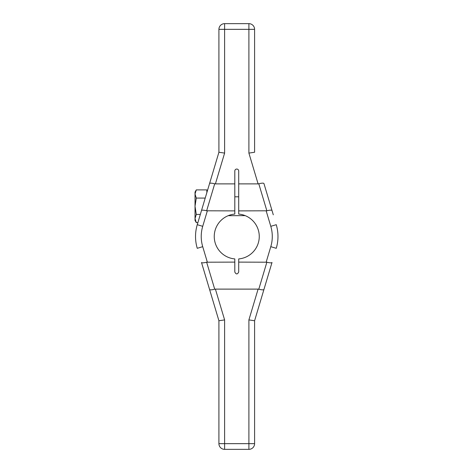 <?xml version="1.0" encoding="UTF-8"?>
<svg xmlns="http://www.w3.org/2000/svg" width="473" height="473" viewBox="0 0 473 473"><rect width="100%" height="100%" fill="white"/><g stroke="black" fill="none" stroke-linecap="round" stroke-linejoin="round"><path stroke-width="0.71" d="M234.809 262.113L234.809 258.92A22.509 22.509 0 0 1 214.245 236.5A22.509 22.509 0 0 1 234.809 214.08L234.809 210.887L206.642 210.798L214.712 183.796C211.691 183.039 209.977 182.945 209.574 183.518L218.916 152.259L218.916 29.344A5.694 5.694 0 0 1 224.616 23.65L248.899 23.65A5.694 5.694 0 0 1 254.592 29.344L254.592 152.259L248.899 153.092L258.104 183.885L258.796 183.796L266.867 210.798L238.705 210.887L238.705 214.08A22.509 22.509 0 0 1 259.263 236.5A22.509 22.509 0 0 1 238.705 258.92L238.705 272.022C237.405 274.535 236.104 274.535 234.809 272.022L234.809 262.113L206.642 262.202C203.615 262.958 201.9 263.053 201.498 262.48L218.916 320.741L224.616 319.908L215.404 289.115L258.104 289.115L248.899 319.908L248.899 443.656L224.616 443.656L224.616 319.908M238.705 210.887L238.705 170.995A1.951 1.951 0 0 0 236.754 169.05A1.951 1.951 0 0 0 234.809 170.995L234.809 183.885L215.404 183.885L224.616 153.092L224.616 29.344L248.899 29.344L248.899 153.092M228.169 215.694L245.18 215.629M234.809 196.809L238.705 196.809M234.809 210.887L234.809 183.885M238.705 262.113L266.867 262.202C269.894 262.958 271.608 263.053 272.01 262.48L254.592 320.741L254.592 443.656A5.694 5.694 0 0 1 248.899 449.35L224.616 449.35A5.694 5.694 0 0 1 218.916 443.656L218.916 320.741L209.574 289.482C209.977 290.055 211.691 289.961 214.712 289.204L215.404 289.115M266.867 262.202L258.796 289.204L258.104 289.115M209.574 289.482L201.498 262.48M258.796 183.796C261.817 183.039 263.532 182.945 263.94 183.518L272.01 210.52C271.608 209.947 269.894 210.042 266.867 210.798M258.104 183.885L238.705 183.885M214.712 183.796L215.404 183.885M195.692 191.057L196.289 189.892L206.837 189.892L206.837 192.671L218.916 152.259L224.616 153.092M196.289 222.606L195.024 220.418L195.024 218.52L196.289 222.606L197.885 222.606L197.259 224.693A41.222 41.222 0 0 0 197.259 248.307L202.716 246.675L207.334 262.113M206.642 210.798C203.615 210.042 201.9 209.947 201.498 210.52L209.574 183.518M201.498 210.52L197.259 224.693A41.222 41.222 0 0 0 197.259 248.307M196.928 225.881L196.744 226.597L196.928 225.881M195.024 193.965L195.024 192.085L196.289 189.892L195.024 193.983L195.024 206.252L196.289 214.429L195.024 218.52L195.024 206.252L196.289 198.075L205.223 198.075M200.327 214.429L196.289 214.429M195.024 193.983L196.289 198.075M228.329 215.629L227.815 215.842L228.329 215.629M224.616 449.35L224.616 443.656L218.916 443.656A5.694 5.694 0 0 0 224.616 449.35L248.899 449.35L248.899 443.656L254.592 443.656A5.694 5.694 0 0 1 248.899 449.35M254.592 320.741L248.899 319.908M258.796 289.204C261.817 289.961 263.532 290.055 263.94 289.482L272.01 262.48M266.175 262.113L270.793 246.675L276.25 248.307A41.222 41.222 0 0 0 276.25 224.693L270.793 226.325L266.175 210.887M263.94 183.518L272.01 210.52M273.299 214.825L268.173 197.679M248.899 23.65A5.694 5.694 0 0 1 254.592 29.344L248.899 29.344L248.899 23.65L224.616 23.65L224.616 29.344L218.916 29.344A5.694 5.694 0 0 1 224.616 23.65M214.712 289.204L206.642 262.202M270.793 246.675A35.522 35.522 0 0 0 270.793 226.325M207.334 210.887L202.716 226.325A35.522 35.522 0 0 0 202.716 246.675M202.716 226.325L197.259 224.693"/></g></svg>
